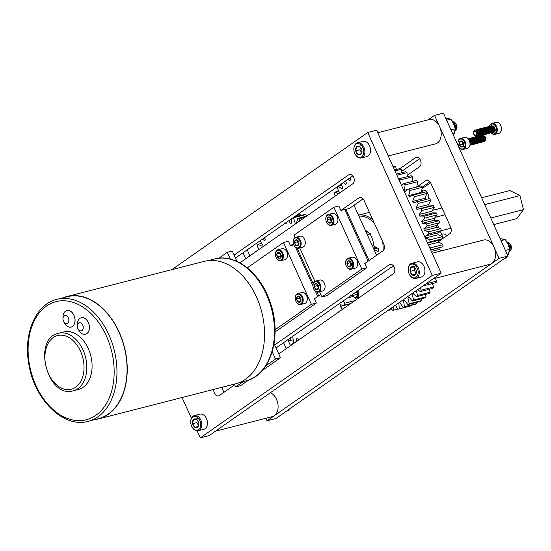 <?xml version="1.0" encoding="UTF-8"?>
<svg xmlns="http://www.w3.org/2000/svg" width="551" height="551" viewBox="0 0 551 551"><rect width="100%" height="100%" fill="white"/><g stroke="black" fill="none" stroke-linecap="round" stroke-linejoin="round"><path stroke-width="0.83" d="M416.818 186.961L425.84 180.645A5.014 3.423 75.6 0 1 426.626 180.28A5.014 3.423 75.6 0 1 430.772 183.111L450.663 227.164A5.014 3.423 75.6 0 1 449.788 233.686L438.782 241.393M429.932 181.727L422.197 187.14M293.779 342.922L290.329 345.332M399.978 168.578L415.488 157.717A5.014 3.423 75.6 0 1 416.274 157.352A5.014 3.423 75.6 0 1 420.654 160.761A5.014 3.423 75.6 0 1 419.552 166.712L407.148 175.39M419.58 158.798L401.713 171.313M267.077 420.778L275.961 418.498L507.974 256.057L443.431 113.113L434.546 115.386L499.089 258.329L267.077 420.778L265.94 418.257M507.974 256.057L499.089 258.329M428.21 119.822L434.546 115.386M368.151 261.188L344.795 209.463L340.883 210.468L359.032 197.754A5.014 3.423 75.6 0 1 359.817 197.396A5.014 3.423 75.6 0 1 363.963 200.22L383.854 244.272A5.014 3.423 75.6 0 1 382.986 250.801L364.831 263.509M320.737 294.379L314.442 298.787M363.123 198.842L349.768 208.188L344.954 209.821M293.814 244.892L290.494 245.746L293.407 243.707M234.106 255.058L348.68 174.832A5.014 3.423 75.6 0 1 349.465 174.467A5.014 3.423 75.6 0 1 353.845 177.877A5.014 3.423 75.6 0 1 352.743 183.82L239.85 262.861M352.771 175.914L235.456 258.054M393.366 265.816L276.051 347.957M274.694 344.96L389.275 264.735A5.014 3.423 75.6 0 1 390.06 264.37A5.014 3.423 75.6 0 1 394.44 267.779A5.014 3.423 75.6 0 1 393.338 273.723L278.758 353.949M234.664 384.818L219.326 395.556A5.014 3.423 75.6 0 1 218.54 395.921A5.014 3.423 75.6 0 1 213.802 389.385M222.687 387.112A5.014 3.423 -104.4 0 0 224.126 392.202M441.165 273.172L376.622 130.222L367.737 132.502L432.28 275.445L441.165 273.172L209.153 435.614L200.275 437.887L197.093 430.854M171.843 269.659L367.737 132.502M191.411 418.264L182.044 397.519M432.28 275.445L200.275 437.887M345.863 209.187L369.053 260.554M376.581 255.285L353.983 205.234M297.175 248.246L313.209 283.765M316.963 292.071L318.664 295.832M275.073 331.344L276.499 330.979L316.37 303.057L314.345 298.566L315.007 298.394M290.494 245.746L288.462 241.248L283.49 242.523L311.398 304.331L316.37 303.057M317.755 296.466L315.386 291.21M312.975 285.873L295.598 247.385M246.972 268.089L283.49 242.523M311.398 304.331L274.481 330.18M340.883 210.468L338.858 205.971L333.878 207.245L361.787 269.053L366.759 267.779L364.734 263.282L365.396 263.109M361.787 269.053L321.908 296.975L326.888 295.701L366.759 267.779M295.088 237.564L294 235.167L333.878 207.245M321.908 296.975L319.566 291.782M314.876 281.389L299.778 247.957M67.608 323.361A4.181 2.851 -104.4 0 0 67.291 316.391A4.181 2.851 -104.4 0 0 62.959 318.809A4.181 2.851 -104.4 0 0 63.709 321.736A4.181 2.851 -104.4 0 0 67.608 323.361M71.141 327.074A8.527 5.813 -104.4 0 0 71.175 327.067A8.527 5.813 -104.4 0 0 72.505 326.447A8.527 5.813 -104.4 0 0 74.378 316.336A8.527 5.813 -104.4 0 0 66.94 310.544A8.527 5.813 -104.4 0 0 66.905 310.557M83.146 387.305A29.692 20.249 -104.4 0 0 88.298 348.673A29.692 20.249 -104.4 0 0 63.758 331.929L58.496 333.279A29.692 20.249 75.6 0 1 83.036 350.023A29.692 20.249 75.6 0 1 73.235 390.811L78.497 389.461A29.692 20.249 -104.4 0 0 83.146 387.305M85.501 334.257A8.527 5.813 -104.4 0 0 85.536 334.243A8.527 5.813 -104.4 0 0 86.872 333.63A8.527 5.813 -104.4 0 0 88.745 323.52A8.527 5.813 -104.4 0 0 81.3 317.727A8.527 5.813 -104.4 0 0 81.272 317.734M77.319 325.985L77.333 324.367A8.527 5.813 75.6 0 1 79.902 318.361A8.527 5.813 75.6 0 1 81.238 317.741A8.527 5.813 75.6 0 1 88.677 323.533A8.527 5.813 75.6 0 1 86.803 333.644A8.527 5.813 75.6 0 1 85.467 334.264A8.527 5.813 75.6 0 1 78.862 330.331L78.07 328.913A4.181 2.851 -104.4 0 0 81.968 330.538A4.181 2.851 -104.4 0 0 81.651 323.575A4.181 2.851 -104.4 0 0 77.319 325.985A4.181 2.851 -104.4 0 0 78.07 328.913M62.959 318.809L62.972 317.183A8.527 5.813 75.6 0 1 65.541 311.184A8.527 5.813 75.6 0 1 66.878 310.564A8.527 5.813 75.6 0 1 74.316 316.357A8.527 5.813 75.6 0 1 72.443 326.467A8.527 5.813 75.6 0 1 71.107 327.08A8.527 5.813 75.6 0 1 64.501 323.155L63.709 321.736M66.96 296.521L204.269 261.353A63.2 43.102 75.6 0 1 261.704 311.88A63.2 43.102 75.6 0 1 235.635 383.792L98.326 418.967A63.2 43.102 -104.4 0 0 108.216 414.386A63.2 43.102 -104.4 0 0 122.102 339.464A63.2 43.102 -104.4 0 0 66.96 296.521A63.2 43.102 -104.4 0 0 63.31 297.719M94.545 419.676A63.2 43.102 -104.4 0 0 98.326 418.967M88.146 421.315L98.264 418.726A62.945 42.93 -104.4 0 0 108.113 414.159A62.945 42.93 -104.4 0 0 119.037 332.26A62.945 42.93 -104.4 0 0 67.022 296.769L56.905 299.358A62.945 42.93 75.6 0 1 108.926 334.856A62.945 42.93 75.6 0 1 88.146 421.315C63.84 428.478 34.761 400.143 28.996 365.079C22.901 334.595 35.34 304.276 56.905 299.358M443.39 238.17L440.345 231.427M438.734 227.866L437.349 224.787M435.242 220.125L434.367 218.196M425.909 199.462L425.186 197.857M422.831 192.63L421.708 190.157M377.759 132.743L429.257 119.553A12.542 8.554 75.6 0 1 440.655 129.581A12.542 8.554 75.6 0 1 435.483 143.845L388.241 155.954M432.156 253.212L483.654 240.022A12.542 8.554 75.6 0 1 495.046 250.051A12.542 8.554 75.6 0 1 489.873 264.322L432.996 278.889M272.242 416.639A12.542 8.554 -104.4 0 0 272.366 416.611A12.542 8.554 -104.4 0 0 278.048 405.336A12.542 8.554 -104.4 0 0 270.389 392.739M481.657 197.775L509.923 190.536L519.979 195.598L523.45 209.655L516.859 218.651L493.751 224.567M484.749 204.621L519.979 195.598L523.45 209.655L490.796 218.017M451.035 228.204L441.282 230.704M376.016 247.42L373.344 248.108M445.07 214.787L435.269 217.294M365.554 230.862L370.52 233.886L367.29 234.712M441.985 207.941L432.342 210.406M242.991 252.778L245.691 258.77M283.579 342.681L286.286 348.673M290.501 345.725L287.801 339.726M249.913 255.822L247.206 249.823M243.349 381.561L235.628 386.96L240.608 385.686L248.701 380.018M262.173 370.589L280.48 357.771L274.081 343.59M236.985 261.429L232.281 251.008L227.301 252.282L230.38 259.101M218.83 258.219L227.301 252.282M235.628 386.96L234.347 384.123M280.48 357.771L275.507 359.045L265.224 366.243M272.215 351.752L275.507 359.045M286.995 410.777L288.993 410.261L289.743 408.856M507.388 242.103L508.711 242.523L510.322 244.065L511.197 245.939A4.766 3.251 75.6 0 1 511.101 249.431L509.696 251.042M507.815 242.715L510.398 244.472M509.778 250.237L510.047 246.641L508.236 243.411M511.101 249.431L510.178 244.1L507.43 242.158M509.758 250.485L510.185 246.607L508.063 243.115M423.519 265.451L423.664 265.713A7.039 4.801 75.6 0 1 424.924 270.637L424.924 270.927A7.824 5.338 -104.4 0 0 423.519 265.451A7.824 5.338 -104.4 0 0 423.271 265.031A7.824 5.338 -104.4 0 0 417.458 261.849L411.817 263.295A7.824 5.338 75.6 0 1 418.932 269.549A7.824 5.338 75.6 0 1 415.702 278.455A7.824 5.338 75.6 0 1 409.889 275.266A7.824 5.338 75.6 0 1 409.641 274.846L409.496 274.591A7.039 4.801 -104.4 0 0 409.724 274.97A7.039 4.801 -104.4 0 0 417.513 275.514A7.039 4.801 -104.4 0 0 414.51 264.783A7.039 4.801 -104.4 0 0 408.236 269.659A7.039 4.801 -104.4 0 0 409.496 274.591M415.702 278.455L421.343 277.008A7.824 5.338 -104.4 0 0 424.924 270.927M408.236 269.659L408.236 269.37A7.824 5.338 75.6 0 1 411.817 263.295M415.647 268.819L414.001 266.987A4.525 3.086 -104.4 0 0 410.929 267.359A4.525 3.086 -104.4 0 0 410.13 271.388A4.525 3.086 -104.4 0 0 412.41 275.039A4.525 3.086 -104.4 0 0 415.482 274.667A4.525 3.086 -104.4 0 0 416.398 271.884A4.525 3.086 -104.4 0 0 416.28 270.637A4.525 3.086 -104.4 0 0 415.585 268.716A4.525 3.086 -104.4 0 0 414.001 266.987L410.929 267.359L410.13 271.388L412.41 275.039L415.482 274.667L416.398 271.788M414.807 267.731L414.29 270.321L410.13 271.388M415.729 274.191L412.41 275.039M414.29 270.321L416.122 273.255M415.089 266.298L410.929 267.359M453.349 135.078L455.346 128.831L453.631 123.837L450.952 119.099L445.738 118.231M455.346 128.831L451.028 129.94M450.952 119.099L446.634 120.208M507.747 255.547L509.744 249.3L508.029 244.313L505.35 239.568L500.136 238.7M504.502 258.488L506.5 257.971L507.251 256.566M509.744 249.3L505.419 250.409M505.35 239.568L501.024 240.677M206.012 417.741L206.157 418.002A7.039 4.801 75.6 0 1 207.417 422.927L207.417 423.216A7.824 5.338 -104.4 0 0 206.012 417.741A7.824 5.338 -104.4 0 0 205.764 417.321A7.824 5.338 -104.4 0 0 199.951 414.138L194.31 415.585A7.824 5.338 75.6 0 1 201.418 421.839A7.824 5.338 75.6 0 1 198.195 430.744A7.824 5.338 75.6 0 1 192.382 427.555A7.824 5.338 75.6 0 1 192.134 427.135L191.989 426.88A7.039 4.801 -104.4 0 0 192.216 427.259A7.039 4.801 -104.4 0 0 200.006 427.803A7.039 4.801 -104.4 0 0 197.003 417.073A7.039 4.801 -104.4 0 0 190.729 421.949A7.039 4.801 -104.4 0 0 191.989 426.88M198.195 430.744L203.836 429.298A7.824 5.338 -104.4 0 0 207.417 423.216M190.729 421.949L190.729 421.66A7.824 5.338 75.6 0 1 194.31 415.585M198.133 421.109L196.493 419.277A4.525 3.086 -104.4 0 0 193.415 419.648A4.525 3.086 -104.4 0 0 192.623 423.678A4.525 3.086 -104.4 0 0 194.896 427.328A4.525 3.086 -104.4 0 0 197.974 426.956A4.525 3.086 -104.4 0 0 198.89 424.174A4.525 3.086 -104.4 0 0 198.773 422.927A4.525 3.086 -104.4 0 0 198.078 421.005A4.525 3.086 -104.4 0 0 196.493 419.277L193.415 419.648L192.623 423.678L194.896 427.328L197.974 426.956L198.89 424.077M197.299 420.02L196.783 422.61L192.623 423.678M198.222 426.481L194.896 427.328M196.783 422.61L198.608 425.544M197.582 418.588L193.415 419.648M452.998 121.633L454.32 122.053L455.925 123.596L456.8 125.47A4.766 3.251 75.6 0 1 456.703 128.962L455.298 130.566M453.425 122.246L456.008 124.003M455.381 129.767L455.649 126.172L453.838 122.942M456.703 128.962L455.787 123.631L453.032 121.688M455.367 130.015L455.794 126.138L453.673 122.646M369.129 144.982L369.273 145.237A7.039 4.801 75.6 0 1 370.534 150.168L370.534 150.457A7.824 5.338 -104.4 0 0 369.129 144.982A7.824 5.338 -104.4 0 0 368.881 144.562A7.824 5.338 -104.4 0 0 363.068 141.38L357.427 142.819A7.824 5.338 75.6 0 1 364.535 149.08A7.824 5.338 75.6 0 1 361.304 157.979A7.824 5.338 75.6 0 1 355.498 154.797A7.824 5.338 75.6 0 1 355.243 154.376L355.106 154.122A7.039 4.801 -104.4 0 0 355.326 154.5A7.039 4.801 -104.4 0 0 363.123 155.045A7.039 4.801 -104.4 0 0 360.113 144.314A7.039 4.801 -104.4 0 0 353.838 149.19A7.039 4.801 -104.4 0 0 355.106 154.122M361.304 157.979L366.952 156.539A7.824 5.338 -104.4 0 0 370.534 150.457M353.838 149.19L353.845 148.901A7.824 5.338 75.6 0 1 357.427 142.819M361.249 148.35L359.61 146.518A4.525 3.086 -104.4 0 0 356.531 146.89A4.525 3.086 -104.4 0 0 355.732 150.919A4.525 3.086 -104.4 0 0 358.012 154.569A4.525 3.086 -104.4 0 0 361.091 154.197A4.525 3.086 -104.4 0 0 362.007 151.415A4.525 3.086 -104.4 0 0 361.89 150.168A4.525 3.086 -104.4 0 0 361.194 148.247A4.525 3.086 -104.4 0 0 359.61 146.518L356.531 146.89L355.732 150.919L358.012 154.569L361.091 154.197L362.007 151.311M360.409 147.262L359.899 149.851L355.732 150.919M361.332 153.722L358.012 154.569M359.899 149.851L361.725 152.779M360.698 145.822L356.531 146.89M358.722 293.91A30.47 20.78 75.6 0 1 355.037 297.747M358.556 296.211A30.718 20.952 75.6 0 1 355.726 298.401M358.66 294.558A30.718 20.952 75.6 0 1 355.264 297.96M280.018 252.937L280.342 256.298L277.428 257.048L279.584 258.419L281.175 256.676A3.168 2.163 -104.4 0 0 281.258 255.919A3.168 2.163 -104.4 0 0 280.686 253.701A3.168 2.163 -104.4 0 0 280.611 253.57A3.168 2.163 -104.4 0 0 278.455 252.2A3.168 2.163 -104.4 0 0 276.864 253.942A3.168 2.163 -104.4 0 0 277.428 257.048A3.168 2.163 -104.4 0 0 279.584 258.419A3.168 2.163 -104.4 0 0 281.175 256.676L281.258 255.857M279.977 250.801A5.104 3.478 -104.4 0 0 275.417 254.328A5.104 3.478 -104.4 0 0 276.333 257.896A5.104 3.478 -104.4 0 0 282.078 258.701A5.104 3.478 -104.4 0 0 279.977 250.801M280.342 256.298L281.127 256.8M280.693 253.715L278.455 252.2L276.864 253.942L277.428 257.048M275.424 254.225A5.668 3.864 75.6 0 1 275.424 254.121A5.668 3.864 75.6 0 1 278.014 249.713A5.668 3.864 75.6 0 1 280.487 250.202A5.668 3.864 75.6 0 1 283.421 255.988A5.668 3.864 75.6 0 1 280.831 260.699A5.668 3.864 75.6 0 1 276.437 258.082A5.668 3.864 75.6 0 1 276.388 257.985M279.777 253.191L276.864 253.942M280.831 260.699L284.929 259.645A5.668 3.864 -104.4 0 0 287.526 255.244A5.668 3.864 -104.4 0 0 286.506 251.277A5.668 3.864 -104.4 0 0 284.585 249.148A5.668 3.864 -104.4 0 0 282.119 248.666L278.014 249.713M286.561 251.373A5.104 3.478 75.6 0 1 286.61 251.463A5.104 3.478 75.6 0 1 287.526 255.03A5.104 3.478 75.6 0 1 287.526 255.134M300.515 297.595L299.758 296.61L297.526 296.3A3.168 2.163 -104.4 0 0 296.583 298.828A3.168 2.163 -104.4 0 0 297.864 301.666A3.168 2.163 -104.4 0 0 300.088 301.976A3.168 2.163 -104.4 0 0 301.046 299.744A3.168 2.163 -104.4 0 0 301.039 299.448A3.168 2.163 -104.4 0 0 300.474 297.526A3.168 2.163 -104.4 0 0 299.758 296.61A3.168 2.163 -104.4 0 0 297.526 296.3L296.583 298.828L297.864 301.666L300.088 301.976L301.046 299.71M295.859 301.204A5.104 3.478 -104.4 0 0 296.121 301.728A5.104 3.478 -104.4 0 0 301.852 302.561A5.104 3.478 -104.4 0 0 299.827 294.675A5.104 3.478 -104.4 0 0 295.212 298.16A5.104 3.478 -104.4 0 0 295.859 301.204M299.964 296.837L299.496 298.084L300.763 300.88M299.496 298.084L296.583 298.828M295.212 298.057A5.668 3.864 75.6 0 1 295.212 297.946A5.668 3.864 75.6 0 1 297.802 293.545A5.668 3.864 75.6 0 1 302.954 298.077A5.668 3.864 75.6 0 1 300.619 304.524A5.668 3.864 75.6 0 1 296.224 301.914A5.668 3.864 75.6 0 1 296.176 301.817M300.736 300.929L297.864 301.666M300.619 304.524L304.717 303.477A5.668 3.864 -104.4 0 0 307.313 299.069A5.668 3.864 -104.4 0 0 306.59 295.687A5.668 3.864 -104.4 0 0 306.294 295.109A5.668 3.864 -104.4 0 0 301.907 292.491L297.802 293.545M306.349 295.198A5.104 3.478 75.6 0 1 306.397 295.288A5.104 3.478 75.6 0 1 306.666 295.818A5.104 3.478 75.6 0 1 307.313 298.862A5.104 3.478 75.6 0 1 307.313 298.966M318.278 285.156L317.521 284.171L315.289 283.861A3.168 2.163 -104.4 0 0 314.345 286.389A3.168 2.163 -104.4 0 0 315.627 289.227A3.168 2.163 -104.4 0 0 317.851 289.537A3.168 2.163 -104.4 0 0 318.809 287.305A3.168 2.163 -104.4 0 0 318.802 287.009A3.168 2.163 -104.4 0 0 318.237 285.094A3.168 2.163 -104.4 0 0 317.521 284.171A3.168 2.163 -104.4 0 0 315.289 283.861L314.345 286.389L315.627 289.227L317.851 289.537L318.809 287.278M313.622 288.765A5.104 3.478 -104.4 0 0 313.884 289.289A5.104 3.478 -104.4 0 0 319.614 290.122A5.104 3.478 -104.4 0 0 317.596 282.236A5.104 3.478 -104.4 0 0 312.975 285.721A5.104 3.478 -104.4 0 0 313.622 288.765M317.727 284.399L317.259 285.645L318.526 288.442M317.259 285.645L314.345 286.389M312.975 285.618A5.668 3.864 75.6 0 1 312.975 285.508A5.668 3.864 75.6 0 1 315.565 281.106A5.668 3.864 75.6 0 1 320.716 285.638A5.668 3.864 75.6 0 1 318.382 292.085A5.668 3.864 75.6 0 1 313.987 289.475A5.668 3.864 75.6 0 1 313.939 289.378M318.499 288.497L315.627 289.227M318.382 292.085L322.48 291.038A5.668 3.864 -104.4 0 0 325.076 286.637A5.668 3.864 -104.4 0 0 324.353 283.255A5.668 3.864 -104.4 0 0 324.057 282.67A5.668 3.864 -104.4 0 0 319.67 280.053L315.565 281.106M324.112 282.766A5.104 3.478 75.6 0 1 324.16 282.856A5.104 3.478 75.6 0 1 324.429 283.379A5.104 3.478 75.6 0 1 325.076 286.424A5.104 3.478 75.6 0 1 325.076 286.527M298.49 241.331L297.726 240.339L295.501 240.036A3.168 2.163 -104.4 0 0 294.558 242.564A3.168 2.163 -104.4 0 0 295.839 245.402A3.168 2.163 -104.4 0 0 298.063 245.712A3.168 2.163 -104.4 0 0 299.021 243.48A3.168 2.163 -104.4 0 0 299.007 243.184A3.168 2.163 -104.4 0 0 298.449 241.262A3.168 2.163 -104.4 0 0 297.726 240.339A3.168 2.163 -104.4 0 0 295.501 240.036L294.558 242.564L295.839 245.402L298.063 245.712L299.021 243.446M293.835 244.94A5.104 3.478 -104.4 0 0 294.096 245.464A5.104 3.478 -104.4 0 0 299.827 246.297A5.104 3.478 -104.4 0 0 297.802 238.411A5.104 3.478 -104.4 0 0 293.187 241.896A5.104 3.478 -104.4 0 0 293.835 244.94M297.939 240.573L297.471 241.813L298.738 244.616M297.471 241.813L294.558 242.564M293.187 241.793A5.668 3.864 75.6 0 1 293.187 241.682A5.668 3.864 75.6 0 1 295.777 237.281A5.668 3.864 75.6 0 1 300.929 241.813A5.668 3.864 75.6 0 1 298.594 248.26A5.668 3.864 75.6 0 1 294.2 245.65A5.668 3.864 75.6 0 1 294.151 245.553M298.711 244.665L295.839 245.402M298.594 248.26L302.692 247.206A5.668 3.864 -104.4 0 0 305.288 242.805A5.668 3.864 -104.4 0 0 304.565 239.423A5.668 3.864 -104.4 0 0 304.269 238.845A5.668 3.864 -104.4 0 0 299.882 236.227L295.777 237.281M304.324 238.934A5.104 3.478 75.6 0 1 304.372 239.024A5.104 3.478 75.6 0 1 304.634 239.554A5.104 3.478 75.6 0 1 305.288 242.598A5.104 3.478 75.6 0 1 305.288 242.702M350.904 262.317L350.147 261.326L347.915 261.016A3.168 2.163 -104.4 0 0 346.972 263.55A3.168 2.163 -104.4 0 0 348.253 266.388A3.168 2.163 -104.4 0 0 350.477 266.698A3.168 2.163 -104.4 0 0 351.435 264.466A3.168 2.163 -104.4 0 0 351.428 264.163A3.168 2.163 -104.4 0 0 350.863 262.248A3.168 2.163 -104.4 0 0 350.147 261.326A3.168 2.163 -104.4 0 0 347.915 261.016L346.972 263.55L348.253 266.388L350.477 266.698L351.435 264.432M346.248 265.919A5.104 3.478 -104.4 0 0 346.51 266.443A5.104 3.478 -104.4 0 0 352.241 267.276A5.104 3.478 -104.4 0 0 350.222 259.39A5.104 3.478 -104.4 0 0 345.601 262.875A5.104 3.478 -104.4 0 0 346.248 265.919M350.353 261.56L349.885 262.799L351.152 265.603M349.885 262.799L346.972 263.55M345.601 262.772A5.668 3.864 75.6 0 1 345.601 262.662A5.668 3.864 75.6 0 1 348.191 258.261A5.668 3.864 75.6 0 1 353.343 262.793A5.668 3.864 75.6 0 1 351.008 269.246A5.668 3.864 75.6 0 1 346.613 266.629A5.668 3.864 75.6 0 1 346.565 266.532M351.125 265.651L348.253 266.388M351.008 269.246L355.106 268.192A5.668 3.864 -104.4 0 0 357.702 263.791A5.668 3.864 -104.4 0 0 356.979 260.409A5.668 3.864 -104.4 0 0 356.683 259.824A5.668 3.864 -104.4 0 0 352.296 257.214L348.191 258.261M356.738 259.92A5.104 3.478 75.6 0 1 356.786 260.01A5.104 3.478 75.6 0 1 357.055 260.533A5.104 3.478 75.6 0 1 357.702 263.578A5.104 3.478 75.6 0 1 357.702 263.681M331.117 218.485L330.352 217.5L328.127 217.19A3.168 2.163 -104.4 0 0 327.184 219.718A3.168 2.163 -104.4 0 0 328.465 222.556A3.168 2.163 -104.4 0 0 330.69 222.866A3.168 2.163 -104.4 0 0 331.647 220.634A3.168 2.163 -104.4 0 0 331.64 220.338A3.168 2.163 -104.4 0 0 331.075 218.423A3.168 2.163 -104.4 0 0 330.352 217.5A3.168 2.163 -104.4 0 0 328.127 217.19L327.184 219.718L328.465 222.556L330.69 222.866L331.647 220.607M326.461 222.094A5.104 3.478 -104.4 0 0 326.722 222.618A5.104 3.478 -104.4 0 0 332.453 223.451A5.104 3.478 -104.4 0 0 330.428 215.565A5.104 3.478 -104.4 0 0 325.813 219.05A5.104 3.478 -104.4 0 0 326.461 222.094M330.566 217.728L330.097 218.974L331.365 221.771M330.097 218.974L327.184 219.718M325.813 218.947A5.668 3.864 75.6 0 1 325.813 218.837A5.668 3.864 75.6 0 1 328.403 214.435A5.668 3.864 75.6 0 1 333.555 218.967A5.668 3.864 75.6 0 1 331.22 225.414A5.668 3.864 75.6 0 1 326.826 222.804A5.668 3.864 75.6 0 1 326.777 222.707M331.337 221.826L328.465 222.556M331.22 225.414L335.318 224.367A5.668 3.864 -104.4 0 0 337.915 219.966A5.668 3.864 -104.4 0 0 337.191 216.584A5.668 3.864 -104.4 0 0 336.895 215.999A5.668 3.864 -104.4 0 0 332.508 213.382L328.403 214.435M336.95 216.095A5.104 3.478 75.6 0 1 336.998 216.185A5.104 3.478 75.6 0 1 337.26 216.708A5.104 3.478 75.6 0 1 337.915 219.753A5.104 3.478 75.6 0 1 337.915 219.856M427.493 192.898A5.104 3.478 75.6 0 1 427.542 192.988A5.104 3.478 75.6 0 1 428.458 196.555A5.104 3.478 75.6 0 1 428.458 196.659M428.093 198.904A5.668 3.864 -104.4 0 0 428.458 196.769A5.668 3.864 -104.4 0 0 427.438 192.802A5.668 3.864 -104.4 0 0 423.051 190.191L421.866 190.494M446.716 235.842A5.668 3.864 -104.4 0 0 442.839 234.017L441.654 234.32M464.521 146.297L461.566 147.069L463.446 146.022A3.168 2.121 -104.7 0 0 463.715 144.858A3.168 2.121 -104.7 0 0 463.405 142.964A3.168 2.121 -104.7 0 0 463.012 142.192A3.168 2.121 -104.7 0 0 461.476 140.953A3.168 2.121 -104.7 0 0 459.589 142A3.168 2.121 -104.7 0 0 459.637 145.058A3.168 2.121 -104.7 0 0 461.566 147.069A3.168 2.121 -104.7 0 0 463.446 146.022L463.722 144.768M459.686 139.293A5.104 3.416 -104.7 0 0 457.984 142.647A5.104 3.416 -104.7 0 0 459.114 146.938A5.104 3.416 -104.7 0 0 463.887 148.329A5.104 3.416 -104.7 0 0 464.369 141.889A5.104 3.416 -104.7 0 0 459.686 139.293M462.558 141.697L462.592 144.279L463.625 145.361M463.06 142.268L461.476 140.953L459.589 142L459.637 145.058L461.566 147.069M457.991 142.516A5.668 3.795 75.3 0 1 457.998 142.385A5.668 3.795 75.3 0 1 459.885 138.666A5.668 3.795 75.3 0 1 460.484 138.425A5.668 3.795 75.3 0 1 465.595 142.943A5.668 3.795 75.3 0 1 463.363 149.383A5.668 3.795 75.3 0 1 459.252 147.158A5.668 3.795 75.3 0 1 459.183 147.048M462.592 144.279L459.637 145.058M462.103 141.338L459.589 142M463.363 149.383L467.523 148.295A5.668 3.795 -104.7 0 0 468.123 148.054A5.668 3.795 -104.7 0 0 470.017 144.328A5.668 3.795 -104.7 0 0 468.763 139.561A5.668 3.795 -104.7 0 0 464.645 137.33L460.484 138.425M468.832 139.672A5.104 3.416 75.3 0 1 468.901 139.775A5.104 3.416 75.3 0 1 470.031 144.073A5.104 3.416 75.3 0 1 470.024 144.197M481.567 137.378L482.834 135.264L485.727 139.782M485.762 138.99L485.41 137.309L483.737 135.808L482.8 135.932M484.632 139.286L484.288 137.605L482.607 136.104L481.67 136.228M481.257 140.285L482.862 140.898M483.502 139.582L483.158 137.902L481.484 136.4L480.837 136.414M479.542 138.363L479.687 139.665L481.505 141.29L482.256 140.512L481.829 137.833M478.723 137.543L478.564 139.961L479.859 141.566L481.126 140.808L480.706 138.129M477.593 137.84L477.435 140.257L478.736 141.862L479.997 141.104L479.577 138.425M476.463 138.136L476.305 140.553L477.607 142.158L478.358 142.082C479.46 139.582 478.688 138.122 476.036 137.709C474.563 140.305 474.955 141.862 477.228 142.372C478.33 139.878 477.559 138.418 474.914 138.005C473.433 140.601 473.832 142.158 476.105 142.668C477.207 140.174 476.436 138.714 473.784 138.301C472.31 140.898 472.703 142.454 474.976 142.964C476.078 140.471 475.306 139.01 472.655 138.597C471.181 141.194 471.58 142.75 473.853 143.26C474.955 140.767 474.177 139.307 471.532 138.893C470.051 141.49 470.451 143.046 472.724 143.556C473.826 141.063 473.054 139.603 470.402 139.189L469.431 140.774M475.899 137.743C474.418 140.347 474.817 141.896 477.09 142.413L477.228 142.372M477.09 142.413C478.192 139.913 477.421 138.459 474.769 138.039L474.914 138.005M474.769 138.039C473.295 140.636 473.688 142.192 475.961 142.709C477.063 140.209 476.291 138.756 473.646 138.335L473.784 138.301M473.646 138.335C472.166 140.932 472.565 142.489 474.838 143.005L474.976 142.964M474.838 143.005C475.94 140.505 475.169 139.052 472.517 138.632C471.036 141.228 471.436 142.785 473.708 143.301L473.853 143.26M473.708 143.301C474.81 140.801 474.039 139.341 471.387 138.928L471.532 138.893M471.387 138.928C469.913 141.524 470.313 143.081 472.586 143.597L472.724 143.556M470.031 143.301L471.601 143.852C472.703 141.352 471.925 139.899 469.28 139.486L469.576 139.369M470.471 144.148L470.988 143.467L470.768 141.159L469.273 139.706M470.134 145.278L470.898 144.3L470.664 141.008L469.108 139.155M468.756 138.535L468.35 138.694C472.021 139.3 473.04 141.38 471.401 144.941L471.257 144.982C472.896 141.421 471.883 139.334 468.205 138.728L468.612 138.57M472.193 144.789L472.386 144.686C474.025 141.125 473.006 139.038 469.335 138.432L469.473 138.397C473.151 139.004 474.163 141.09 472.524 144.644L472.186 144.789M471.539 139.114L471.615 141.965L473.536 144.21L474.638 144.093C476.278 140.533 475.265 138.446 471.587 137.84C469.576 141.497 470.217 143.68 473.516 144.39C475.155 140.829 474.135 138.742 470.458 138.136L470.602 138.101C474.273 138.707 475.293 140.794 473.653 144.355L472.551 144.472L471.112 143.253M471.504 140.23L471.759 141.924L473.681 144.176L474.783 144.059C476.422 140.498 475.403 138.411 471.732 137.805L471.587 137.84M472.668 138.818L472.744 141.669L474.666 143.914L475.768 143.797C477.407 140.236 476.388 138.149 472.717 137.543L473.123 137.385M473.791 138.528L473.874 141.373L475.788 143.618L476.89 143.501C478.53 139.94 477.517 137.853 473.839 137.247L474.377 137.054M474.921 138.232L474.996 141.077L476.918 143.322L478.02 143.205C479.659 139.644 478.64 137.557 474.969 136.951L475.506 136.758M476.05 137.936L476.126 140.78L478.041 143.026L479.143 142.909C480.789 139.348 479.769 137.268 476.092 136.655L476.498 136.496M477.008 138.59L477.249 140.484L479.17 142.73L480.272 142.613C481.911 139.052 480.892 136.972 477.221 136.359L477.359 136.324C481.037 136.93 482.056 139.017 480.417 142.578L479.308 142.695L477.393 140.45L477.138 138.749M478.13 138.294L478.378 140.188L480.3 142.434L481.402 142.316C483.041 138.756 482.022 136.676 478.351 136.063L478.75 135.904M479.26 137.998L479.508 139.892L481.422 142.137L482.524 142.02C484.164 138.459 483.151 136.379 479.473 135.766L479.618 135.732C483.289 136.338 484.308 138.425 482.669 141.986L481.567 142.103L479.645 139.858L479.391 138.156M480.382 137.709L480.63 139.596L482.552 141.841L483.654 141.724C485.293 138.163 484.274 136.083 480.603 135.47L481.009 135.319M481.56 137.468L482.242 140.333L484.777 141.428C486.416 137.867 485.403 135.787 481.726 135.174L481.87 135.14C485.541 135.746 486.561 137.833 484.921 141.393L484.005 141.552L484.921 141.393M481.25 140.588L482.69 141.807L483.792 141.69C485.431 138.129 484.419 136.042 480.741 135.436L481.147 135.277M478.261 138.453L478.516 140.154L480.438 142.399L481.54 142.282C483.179 138.721 482.159 136.634 478.488 136.028L478.743 135.911M476.167 137.977L476.264 140.739L478.185 142.991L479.287 142.874C480.927 139.313 479.907 137.227 476.236 136.62M474.886 139.341L475.141 141.035L477.056 143.288L478.158 143.17C479.797 139.61 478.785 137.523 475.107 136.917M474.039 138.198L474.012 141.331L475.933 143.584L477.035 143.467C478.674 139.906 477.655 137.819 473.984 137.213M472.786 138.866L472.882 141.628L474.804 143.88L475.906 143.763C477.545 140.202 476.532 138.115 472.854 137.509L471.897 138.535L471.504 140.161M473.261 137.351L472.854 137.509M469.872 145.395L471.043 144.266L470.809 140.966L469.149 139.059M470.327 144.19L470.843 143.508L470.623 141.194L469.225 139.775M470.037 143.515L471.456 143.894C472.558 141.393 471.787 139.933 469.135 139.52L469.569 139.375M472.586 143.597C473.688 141.097 472.91 139.637 470.265 139.224L469.335 140.567M470.692 139.079L470.265 139.224M476.374 138.081L476.167 140.588L477.469 142.192L478.22 142.117L478.729 141.435L478.509 139.121L476.863 137.626M477.503 137.784L477.29 140.291L478.592 141.896L479.342 141.821L479.859 141.139L479.639 138.824L477.986 137.33M478.633 137.488L478.42 140.002L479.721 141.6L480.472 141.524L480.989 140.842L480.761 138.528L479.115 137.034M479.418 138.198L479.549 139.706L480.844 141.304L481.595 141.228M481.257 140.505L482.724 140.932M483.847 140.636C484.949 138.136 484.177 136.682 481.533 136.269L481.96 136.118M484.976 140.34C486.078 137.84 485.307 136.386 482.655 135.973L483.089 135.821M500.46 125.049A5.104 3.478 75.6 0 1 500.508 125.139A5.104 3.478 75.6 0 1 501.424 128.707A5.104 3.478 75.6 0 1 501.424 128.81M495.053 131.159L493.965 131.007L495.225 130.683M494.681 127.653L492.684 128.169L493.324 126.441M494.729 134.375L498.827 133.321A5.668 3.864 -104.4 0 0 501.424 128.92A5.668 3.864 -104.4 0 0 500.404 124.953A5.668 3.864 -104.4 0 0 496.017 122.343L491.912 123.39A5.668 3.864 75.6 0 1 496.596 126.585A5.668 3.864 75.6 0 1 494.729 134.375A5.668 3.864 75.6 0 1 490.335 131.758A5.668 3.864 75.6 0 1 490.287 131.661M489.322 127.901A5.668 3.864 75.6 0 1 489.322 127.791A5.668 3.864 75.6 0 1 491.912 123.39M495.866 126.923A5.104 3.478 -104.4 0 0 491.857 124.003A5.104 3.478 -104.4 0 0 489.322 128.004A5.104 3.478 -104.4 0 0 490.232 131.572A5.104 3.478 -104.4 0 0 495.156 133.425A5.104 3.478 -104.4 0 0 495.866 126.923M494.323 132.088A3.458 2.362 -104.4 0 0 495.321 130.215C494.826 126.888 493.696 125.745 491.933 126.799A2.445 1.667 75.6 0 0 491.223 128.114C490.707 130.511 491.733 131.841 494.323 132.088L494.64 127.653L493.579 126.317L491.533 125.766L490.962 126.027L489.743 128.838L490.087 130.601L490.962 131.985L493.207 132.371L494.054 129.657L493.531 127.942L492.47 126.599L490.424 126.048L489.853 126.31L488.634 129.12L488.978 130.883L489.853 132.268L492.098 132.653L492.945 129.94L492.422 128.225L491.361 126.882L489.316 126.337L488.744 126.592L487.525 129.409L487.862 131.166L488.737 132.557L490.989 132.943L491.836 130.222L490.252 127.171L487.635 126.882L486.416 129.692L486.753 131.455M475.417 131.117L477.118 130.752A3.458 2.362 -104.4 0 0 475.265 129.953C473.55 130.745 473.109 132.309 473.936 134.644C476.326 137.123 477.297 136.4 476.849 132.467A2.473 1.729 -108.6 0 0 476.643 132.157A2.445 1.667 -104.4 0 0 475.417 131.117L476.98 132.44L477.242 134.988M477.951 132.192L478.351 133.397L477.476 135.463L478.488 133.363L478.089 132.157M479.06 131.909L479.46 133.108L478.915 135.016L477.469 134.816M480.176 131.62L480.568 132.825L479.694 134.892L478.495 134.444L477.903 133.459L477.745 131.641M481.422 131.303L480.644 130.367L479.122 129.995L480.506 130.401L481.285 131.338L481.684 132.543L480.803 134.609L479.604 134.162L479.012 133.177L478.853 131.358M481.911 134.327L482.931 132.219L482.531 131.021L481.76 130.077L480.141 129.733L481.615 130.119L482.394 131.055L482.793 132.254L481.911 134.327L480.713 133.872L479.962 131.076M479.983 130.973L481.243 129.457L482.731 129.829L483.502 130.766M480.086 131.138L480.968 129.602L482.869 129.795L484.04 131.937L483.165 134.003L481.829 133.59L481.078 130.787M481.099 130.69L482.352 129.168L483.84 129.547L484.618 130.484M482.345 132.323L482.132 131.069L483.048 129.072L484.949 129.265L486.12 131.407L485.245 133.473M483.454 132.033L483.241 130.787L484.157 128.789L486.058 128.975L487.236 131.117L486.691 133.025L485.307 132.881M484.563 131.751L484.357 130.497L485.266 128.5L487.174 128.693L488.344 130.835L487.47 132.901L487.938 132.701L488.482 130.801L488.083 129.595L487.311 128.659L485.824 128.28L484.494 130.463L484.708 131.717M486.939 132.887L485.679 131.469L485.465 130.215L486.381 128.218L488.282 128.411L489.453 130.553L488.909 132.454L487.532 132.309M486.788 131.179L486.574 129.933L487.49 127.935L489.391 128.121L490.562 130.263L489.687 132.336M487.897 130.897L487.683 129.65L488.599 127.646L490.5 127.839L491.678 129.981L491.134 131.882L489.598 131.599L489.006 130.615L488.799 129.361L490.128 127.178L491.609 127.556L492.387 128.493L492.787 129.699L492.243 131.599L490.707 131.317L490.121 130.332L489.908 129.079L491.237 126.895L492.725 127.274L493.496 128.211L493.896 129.409L493.352 131.317L491.823 131.028L491.072 128.231M491.093 128.128L491.933 126.799M486.891 131.413L486.554 129.657L487.773 126.84L490.39 127.136L491.974 130.188L491.127 132.901L488.882 132.522L488 131.131L487.663 129.368L488.882 126.558L489.453 126.303L491.499 126.847L492.56 128.19L493.083 129.905L492.236 132.619L489.991 132.233L489.116 130.849L488.771 129.086L489.991 126.275L490.562 126.014L492.608 126.565L493.668 127.901L494.199 129.616L493.345 132.336L491.099 131.951L490.225 130.566L489.887 128.803L491.099 125.993L491.678 125.731L493.724 126.282L494.784 127.618L495.321 130.215M485.782 131.703L485.445 129.94L486.657 127.129L489.281 127.419L490.865 130.47L490.018 133.19L489.529 133.425M484.673 131.985L484.329 130.222L485.548 127.412L488.165 127.701L489.756 130.759L488.909 133.473L488.42 133.714M483.564 132.268L483.22 130.511L484.439 127.694L485.011 127.439L487.056 127.984L488.641 131.042L487.793 133.755L487.16 134.031L487.656 133.79L488.503 131.076L487.979 129.361L486.919 128.025L484.873 127.474L484.301 127.729L483.082 130.546L483.42 132.309M482.449 132.557L482.111 130.794L483.33 127.984L483.902 127.722L485.948 128.273L487.008 129.609L487.532 131.324L486.685 134.045L486.051 134.32L486.547 134.079L487.394 131.358L485.81 128.307L483.193 128.018L481.973 130.828L482.311 132.591M482.793 128.004L484.839 128.555L485.899 129.898L486.423 131.606L485.576 134.327L485.087 134.561M480.568 128.576L482.614 129.127L484.198 132.178L483.351 134.899L481.106 134.513L479.893 131.358L481.106 128.548L483.723 128.838L484.79 130.181L485.314 131.896L484.467 134.609L483.978 134.85M477.572 131.269L478.75 129.154L479.473 128.858L481.505 129.409L482.566 130.745L483.089 132.46L482.242 135.181L479.997 134.795L479.122 133.411M478.351 129.148L480.396 129.692L481.98 132.75L481.133 135.463L480.644 135.704L478.888 135.078L478.006 133.693M477.903 135.636L479.887 135.787L480.734 133.066L479.143 130.015L477.097 129.464L479.287 129.981L480.871 133.032L480.024 135.746L477.979 135.553M479.232 131.599L479.763 133.314L478.909 136.035L478.275 136.311L478.771 136.069L479.618 133.349L479.094 131.634L478.034 130.298L475.988 129.747L478.172 130.263L479.232 131.599M475.265 129.953L478.123 131.889L478.647 133.604L477.8 136.317L477.166 136.593L477.662 136.352L478.509 133.638L477.118 130.752M478.213 129.182L480.258 129.726L481.843 132.784L480.995 135.498L480.506 135.739L478.743 135.112L477.869 133.728M479.322 128.893L481.367 129.444L482.952 132.502L482.104 135.215L481.615 135.45L479.859 134.83L478.977 133.445M478.681 130.98L480.431 128.61L482.476 129.161L483.537 130.497L484.06 132.212L483.213 134.933L480.968 134.547L480.093 133.156M479.797 130.697L481.54 128.328L483.585 128.879L484.646 130.215L485.176 131.93L484.322 134.644L482.077 134.265L481.202 132.874M480.906 130.415L482.077 128.3L484.701 128.59L486.285 131.648L485.08 134.568M484.536 132.02L484.191 130.256L485.41 127.446L488.028 127.736L489.612 130.794L488.765 133.507L488.276 133.748M485.645 131.737L485.307 129.974L486.519 127.164L489.136 127.453L490.727 130.504L489.88 133.225L489.391 133.459M486.926 131.145L486.712 129.898L487.628 127.901L489.529 128.087L490.707 130.229L490.163 132.137L488.627 131.847L488.034 130.862L487.821 129.609L489.157 127.426L490.638 127.804L491.416 128.741L491.816 129.946L490.934 132.013L489.736 131.565L488.937 129.327L489.846 127.329L491.754 127.522L492.925 129.664L492.38 131.565L490.851 131.283L490.046 129.044L490.962 127.047L492.863 127.233L494.033 129.375L493.489 131.283L491.96 130.993L491.368 130.008M487.001 132.825L485.817 131.434L485.603 130.181L486.932 127.997L488.42 128.376L489.198 129.313L489.591 130.518L488.572 132.619M483.592 131.999L483.385 130.752L484.295 128.748L486.196 128.941L487.373 131.083L486.829 132.991L485.376 132.784M482.483 132.288L482.27 131.035L483.186 129.037L485.087 129.223L486.264 131.365L485.383 133.438M481.195 130.849L482.49 129.134L483.978 129.513L484.756 130.449M483.165 134.003L481.967 133.556L481.374 132.571M482.056 134.292L480.851 133.838L480.265 132.853M481.471 131.4L481.822 132.509L481.278 134.41L479.742 134.127L479.15 133.135M480.314 131.586L480.706 132.791L480.162 134.692L478.633 134.41L478.041 133.425M479.198 131.875L479.597 133.073L479.053 134.981L477.545 134.713M476.271 132.75A1.942 1.322 -104.4 0 0 473.908 132.419A1.942 1.322 -104.4 0 0 475.272 135.436A1.942 1.322 -104.4 0 0 476.271 132.75M399.923 181.83A31.07 21.186 -104.4 0 0 399.964 180.005L412.403 176.816A72.732 49.604 -104.4 0 0 411.08 175.707L398.642 178.889A31.07 21.186 -104.4 0 0 398.607 178.923M396.947 175.232L407.017 172.656A31.07 21.186 75.6 0 1 407.148 176.713M401.431 185.17L402.368 184.929M416.48 201.88L428.919 198.691A31.07 21.186 75.6 0 1 429.773 198.498L417.334 201.687A31.07 21.186 -104.4 0 0 416.48 201.88A31.07 21.186 -104.4 0 0 413.477 203.009A67.084 45.754 -104.4 0 0 412.547 201.473A31.07 21.186 -104.4 0 0 414.311 196.686L426.75 193.497A72.732 49.604 -104.4 0 0 425.682 191.9L413.243 195.082A31.07 21.186 -104.4 0 0 409.6 197.044A67.084 45.754 -104.4 0 0 408.573 195.633A31.07 21.186 -104.4 0 0 409.896 190.494L422.335 187.306A72.732 49.604 -104.4 0 0 421.164 185.852L408.725 189.034A31.07 21.186 -104.4 0 0 405.343 191.603A67.084 45.754 -104.4 0 0 404.227 190.329A31.07 21.186 -104.4 0 0 405.095 184.909L417.527 181.72A72.732 49.604 -104.4 0 0 416.274 180.432L403.842 183.614A31.07 21.186 -104.4 0 0 401.658 185.673M412.403 176.816A31.07 21.186 75.6 0 1 412.134 181.493M404.227 190.329L408.298 189.289M417.527 181.72A31.07 21.186 75.6 0 1 416.701 186.996M408.573 195.633L421.005 192.444A67.084 45.754 75.6 0 1 421.412 192.995M422.335 187.306A31.07 21.186 75.6 0 1 421.005 192.444M412.547 201.473L424.986 198.284A67.084 45.754 75.6 0 1 425.73 199.51M426.75 193.497A31.07 21.186 75.6 0 1 424.986 198.284M417.713 209.201L430.152 206.019A31.07 21.186 75.6 0 1 433.389 205.564L420.95 208.753A31.07 21.186 -104.4 0 0 417.713 209.201A31.07 21.186 -104.4 0 0 416.928 209.428A67.084 45.754 -104.4 0 0 416.108 207.789L428.54 204.6A67.084 45.754 75.6 0 1 429.353 206.226M416.108 207.789A31.07 21.186 -104.4 0 0 418.285 203.409L430.724 200.227A31.07 21.186 75.6 0 1 428.54 204.6M431.64 211.309A67.084 45.754 75.6 0 1 432.335 213.037A31.07 21.186 75.6 0 1 436.475 213.017L424.036 216.199A31.07 21.186 -104.4 0 0 419.896 216.219A67.084 45.754 -104.4 0 0 419.201 214.491L431.64 211.309A31.07 21.186 75.6 0 0 434.209 207.396A72.732 49.604 -104.4 0 0 433.389 205.564M419.896 216.219L432.335 213.037M419.201 214.491A31.07 21.186 -104.4 0 0 421.77 210.585L434.209 207.396M434.229 218.32A67.084 45.754 75.6 0 1 434.794 220.111A31.07 21.186 75.6 0 1 439.002 220.751L426.564 223.94A31.07 21.186 -104.4 0 0 422.355 223.3A67.084 45.754 -104.4 0 0 421.79 221.509L434.229 218.32A31.07 21.186 75.6 0 0 437.157 214.924A72.732 49.604 -104.4 0 0 436.475 213.017M422.355 223.3L434.794 220.111M421.79 221.509A31.07 21.186 -104.4 0 0 424.725 218.113L437.157 214.924M436.289 225.552A67.084 45.754 75.6 0 1 436.716 227.384A31.07 21.186 75.6 0 1 440.931 228.672L428.492 231.861A31.07 21.186 -104.4 0 0 424.277 230.573A67.084 45.754 -104.4 0 0 423.85 228.741L436.289 225.552A31.07 21.186 75.6 0 0 439.54 222.721A72.732 49.604 -104.4 0 0 439.002 220.751M424.277 230.573L436.716 227.384M423.85 228.741A31.07 21.186 -104.4 0 0 427.101 225.903L439.54 222.721M437.783 232.915A67.084 45.754 75.6 0 1 438.066 234.767A31.07 21.186 75.6 0 1 442.239 236.689L429.801 239.871A31.07 21.186 -104.4 0 0 425.634 237.949A67.084 45.754 -104.4 0 0 425.344 236.103L437.783 232.915A31.07 21.186 75.6 0 0 441.317 230.676A72.732 49.604 -104.4 0 0 440.931 228.672M425.634 237.949L438.066 234.767M425.344 236.103A31.07 21.186 -104.4 0 0 428.878 233.858L441.317 230.676M427.61 243.156L438.699 240.312A67.084 45.754 75.6 0 1 438.837 242.158A31.07 21.186 75.6 0 1 442.914 244.692L430.476 247.874A31.07 21.186 -104.4 0 0 429.387 247.089M428.375 244.837L438.837 242.158M427.576 243.074A31.07 21.186 -104.4 0 0 430.028 241.882L442.467 238.693A31.07 21.186 75.6 0 1 438.699 240.312M439.023 247.819A67.084 45.754 75.6 0 1 439.016 249.472A31.07 21.186 75.6 0 1 441.055 250.932M431.35 251.435L439.016 249.472M430.634 249.837L442.983 246.676A31.07 21.186 75.6 0 1 441.151 247.275L430.682 249.954M435.249 278.31A31.07 21.186 75.6 0 1 436.729 281.079L425.916 283.848M432.184 283.593A31.07 21.186 75.6 0 1 433.699 286.988L421.26 290.17A31.07 21.186 -104.4 0 0 420.248 287.815M423.306 285.68A31.07 21.186 -104.4 0 0 423.588 285.797L436.027 282.608A72.732 49.604 -104.4 0 0 436.729 281.079M429.119 289.323A31.07 21.186 75.6 0 1 430.131 292.257L417.692 295.439A31.07 21.186 -104.4 0 0 415.977 290.804M417.596 289.674A31.07 21.186 -104.4 0 0 420.413 291.555L432.852 288.366A72.732 49.604 -104.4 0 0 433.699 286.988M425.468 294.406A31.07 21.186 75.6 0 1 426.081 296.81L413.643 299.999A31.07 21.186 -104.4 0 0 411.948 294.275A67.084 45.754 -104.4 0 0 412.899 293.242A31.07 21.186 -104.4 0 0 416.721 296.652L429.16 293.463A72.732 49.604 -104.4 0 0 430.131 292.257M411.948 294.275L413.512 293.876M421.295 298.78A31.07 21.186 75.6 0 1 421.598 300.598L409.166 303.787A31.07 21.186 -104.4 0 0 407.912 297.953A67.084 45.754 -104.4 0 0 408.952 297.099A31.07 21.186 -104.4 0 0 412.561 301.018L425 297.829A72.732 49.604 -104.4 0 0 426.081 296.81M407.912 297.953L409.338 297.581M416.646 302.389A31.07 21.186 75.6 0 1 416.742 303.573L404.303 306.762A31.07 21.186 -104.4 0 0 403.511 300.887A67.084 45.754 -104.4 0 0 404.641 300.226A31.07 21.186 -104.4 0 0 407.981 304.607L420.42 301.425A72.732 49.604 -104.4 0 0 421.598 300.598M403.511 300.887L404.847 300.543M411.576 305.185A31.07 21.186 75.6 0 1 411.569 305.695L399.131 308.884A31.07 21.186 -104.4 0 0 398.807 303.043A67.084 45.754 -104.4 0 0 400.005 302.575A31.07 21.186 -104.4 0 0 403.036 307.368L415.475 304.186A72.732 49.604 -104.4 0 0 416.742 303.573M398.807 303.043L400.081 302.713M397.691 309.104L393.71 310.123A31.07 21.186 -104.4 0 0 393.896 306.266M395.556 305.102A31.07 21.186 -104.4 0 0 397.794 309.276L410.233 306.087A72.732 49.604 -104.4 0 0 411.569 305.695M391.926 309.49L388.104 310.468A31.07 21.186 -104.4 0 0 388.138 310.296M391.286 308.092A31.07 21.186 -104.4 0 0 392.326 310.296A72.732 49.604 -104.4 0 0 393.71 310.123M357.22 291.782A31.07 21.186 -104.4 0 0 357.73 291.155A67.084 45.754 -104.4 0 0 358.921 292.264A31.07 21.186 -104.4 0 0 358.522 297.905A72.732 49.604 -104.4 0 0 358.646 298.015M358.797 293.235L357.723 293.504M338.335 193.911A31.07 21.186 -104.4 0 0 334.898 192.113A72.732 49.604 -104.4 0 0 334.195 193.649A31.07 21.186 -104.4 0 0 335.414 195.956M341.283 183.958A31.07 21.186 -104.4 0 0 342.915 188.008A67.084 45.754 -104.4 0 0 342.075 189.2A31.07 21.186 -104.4 0 0 338.073 186.355A72.732 49.604 -104.4 0 0 337.233 187.739A31.07 21.186 -104.4 0 0 339.705 192.953M334.898 192.113L338.741 191.128M338.073 186.355L341.813 185.398M345.629 180.914A31.07 21.186 -104.4 0 0 346.538 183.635A67.084 45.754 -104.4 0 0 345.594 184.668A31.07 21.186 -104.4 0 0 343.342 182.519M350.03 177.835A31.07 21.186 -104.4 0 0 350.581 179.957A67.084 45.754 -104.4 0 0 349.534 180.811A31.07 21.186 -104.4 0 0 348.149 179.151M353.652 177.394A31.07 21.186 -104.4 0 0 352.674 175.983M393.386 167.352L395.728 166.753A72.732 49.604 -104.4 0 0 394.296 166.25L393.035 166.574M395.005 170.934L401.431 169.281A72.732 49.604 -104.4 0 0 400.019 168.572L394.564 169.963M395.728 166.753A31.07 21.186 75.6 0 1 396.307 169.522M430.724 200.227A72.732 49.604 -104.4 0 0 429.773 198.498M442.467 238.693A72.732 49.604 -104.4 0 0 442.239 236.689M442.983 246.676A72.732 49.604 -104.4 0 0 442.914 244.692M401.431 169.281A31.07 21.186 75.6 0 1 401.851 172.704M407.017 172.656A72.732 49.604 -104.4 0 0 405.632 171.733L396.431 174.095M397.794 309.276A72.732 49.604 -104.4 0 0 399.131 308.884M403.036 307.368A72.732 49.604 -104.4 0 0 404.303 306.762M407.981 304.607A72.732 49.604 -104.4 0 0 409.166 303.787M412.561 301.018A72.732 49.604 -104.4 0 0 413.643 299.999M416.721 296.652A72.732 49.604 -104.4 0 0 417.692 295.439M420.413 291.555A72.732 49.604 -104.4 0 0 421.26 290.17M423.588 285.797A72.732 49.604 -104.4 0 0 423.815 285.322M430.538 249.631A72.732 49.604 -104.4 0 0 430.476 247.874M430.028 241.882A72.732 49.604 -104.4 0 0 429.801 239.871M428.878 233.858A72.732 49.604 -104.4 0 0 428.492 231.861M427.101 225.903A72.732 49.604 -104.4 0 0 426.564 223.94M424.725 218.113A72.732 49.604 -104.4 0 0 424.036 216.199M421.77 210.585A72.732 49.604 -104.4 0 0 420.95 208.753M418.285 203.409A72.732 49.604 -104.4 0 0 417.334 201.687M414.311 196.686A72.732 49.604 -104.4 0 0 413.243 195.082M409.896 190.494A72.732 49.604 -104.4 0 0 408.725 189.034M405.095 184.909A72.732 49.604 -104.4 0 0 403.842 183.614M399.964 180.005A72.732 49.604 -104.4 0 0 398.642 178.889M286.169 222.549A30.078 20.511 -104.4 0 0 286.203 223.727A59.563 40.622 -104.4 0 0 284.957 223.995L286.203 223.678M295.894 215.737L300.171 214.642A65.204 44.473 -104.4 0 0 298.78 214.807L296.321 215.441M284.957 223.995A30.078 20.511 -104.4 0 0 284.75 223.541M291.81 218.595A30.078 20.511 -104.4 0 0 291.314 223.224A59.563 40.622 -104.4 0 0 290.026 223.265L291.327 222.935M295.983 223.561A59.563 40.622 -104.4 0 0 295.233 223.458A30.078 20.511 -104.4 0 0 293.407 217.783L305.846 214.594A65.204 44.473 -104.4 0 0 304.414 214.511L293.731 217.252M300.171 214.642A30.078 20.511 75.6 0 1 300.591 215.489M290.026 223.265A30.078 20.511 -104.4 0 0 289 220.565M295.233 223.458L296.631 223.1M306.57 216.15L297.733 218.416A30.078 20.511 -104.4 0 0 296.631 223.107M305.846 214.594A30.078 20.511 75.6 0 1 306.446 216.185M299.772 220.91A30.078 20.511 -104.4 0 0 299.179 218.747L304.978 217.259M356.793 291.424A30.078 20.511 75.6 0 1 357.764 292.264L354.334 293.139M353.577 295.281A59.563 40.622 75.6 0 1 353.48 296.41A30.078 20.511 75.6 0 1 356.676 299.393M347.461 297.953L353.48 296.41M354.961 300.591L344.795 303.195A30.078 20.511 -104.4 0 0 342.86 301.177M349.954 296.211L357.695 294.227A65.204 44.473 -104.4 0 0 357.764 292.264M342.564 309.276A30.078 20.511 -104.4 0 0 340.07 306.452A59.563 40.622 -104.4 0 0 340.373 304.772A30.078 20.511 -104.4 0 0 344.554 305.082L350.849 303.47M340.07 306.452L350.353 303.821M338.748 311.942A59.563 40.622 -104.4 0 0 338.92 311.343A30.078 20.511 -104.4 0 0 339.368 311.508M295.735 342.061A30.078 20.511 -104.4 0 0 296.824 338.61A59.563 40.622 -104.4 0 0 298.139 339.03A30.078 20.511 -104.4 0 0 298.346 340.229M292.168 336.668A59.563 40.622 -104.4 0 0 292.884 337.019A30.078 20.511 -104.4 0 0 293.704 342.887A65.204 44.473 -104.4 0 0 294.234 343.108M293.173 339.822L289.433 340.787A30.078 20.511 -104.4 0 0 291.197 337.35M287.98 339.602A30.078 20.511 -104.4 0 0 288.021 339.967A65.204 44.473 -104.4 0 0 289.433 340.787M260.168 240.753A30.078 20.511 -104.4 0 0 262.421 244.706A59.563 40.622 -104.4 0 0 261.808 246.152A30.078 20.511 -104.4 0 0 257.627 244.389A65.204 44.473 -104.4 0 0 257.035 246.042A30.078 20.511 -104.4 0 0 259.17 249.341M256.332 251.325A30.078 20.511 -104.4 0 0 255.512 251.208L257.062 250.815M257.627 244.389L261.594 243.37M264.452 237.75A30.078 20.511 -104.4 0 0 265.238 239.32A59.563 40.622 -104.4 0 0 264.48 240.608A30.078 20.511 -104.4 0 0 262.379 239.203M268.11 235.187A59.563 40.622 -104.4 0 0 267.703 235.711A30.078 20.511 -104.4 0 0 267.559 235.573M255.512 251.208A65.204 44.473 -104.4 0 0 255.313 252.041M344.554 305.082A65.204 44.473 -104.4 0 0 344.795 303.195M299.179 218.747A65.204 44.473 -104.4 0 0 297.733 218.416M293.407 217.783A65.204 44.473 -104.4 0 0 293.015 217.755M377.215 248.026L373.709 248.921M370.52 233.886L371.057 236.007A13.541 9.236 75.6 0 1 373.488 245.477A13.541 9.236 75.6 0 1 373.475 245.877L378.551 248.694L378.158 251.58L373.957 249.465M373.488 245.45L373.475 245.877M365.292 230.277A13.541 9.236 75.6 0 1 369.039 233.142M383.007 250.781A27.213 18.555 -104.4 0 0 382.587 241.462M374.597 223.768A27.213 18.555 -104.4 0 0 358.935 216.199M369.439 212.342L358.46 215.152A28.211 19.244 -104.4 0 1 372.903 220.028M422.135 188.352A20.917 3.802 155.7 0 0 430.386 182.374M424.924 185.232A17.377 3.161 -24.3 0 1 422.211 187.154M427.486 180.225L425.84 180.645M417.141 157.297L415.488 157.717M359.032 197.754L360.685 197.334M348.68 174.832L350.333 174.412M389.275 264.735L390.921 264.315M106.384 336.014A60.975 41.587 -104.4 0 0 32.137 325.71A60.975 41.587 -104.4 0 0 74.867 420.358A60.975 41.587 -104.4 0 0 106.384 336.014M80.494 351.18A27.715 18.906 -104.4 0 0 46.739 346.496A27.715 18.906 -104.4 0 0 66.168 389.523A27.715 18.906 -104.4 0 0 80.494 351.18M245.684 380.961A62.945 42.93 -104.4 0 0 271.657 309.331A62.945 42.93 -104.4 0 0 214.449 259.004C235.725 252.943 261.208 273.544 270.52 303.208C282.319 336.73 270.451 375.555 245.684 380.961L239.286 382.601M73.235 390.811C47.345 398.855 31.93 338.665 58.496 333.279M208.051 260.644L214.449 259.004M215.489 431.178L272.366 416.611M447.04 118.369L449.141 118.692M451.655 120.18L453.969 123.176L455.401 128.659L454.093 134.031L453.404 134.961M501.438 238.838L503.531 239.162M506.052 240.649L508.366 243.652L509.799 249.128L508.49 254.5L507.795 255.43"/></g></svg>
